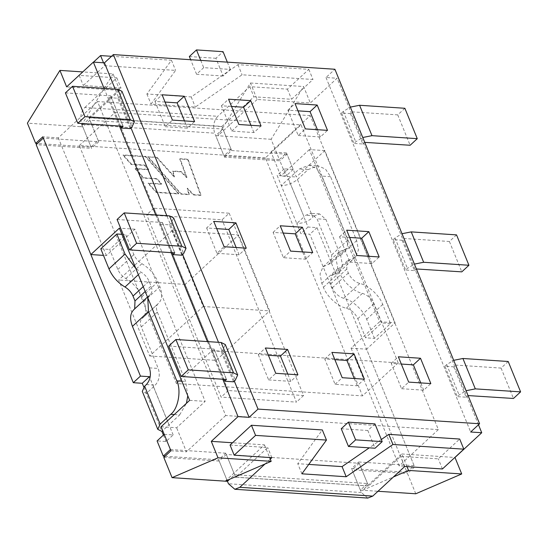 <?xml version="1.0" encoding="UTF-8"?>
<svg xmlns="http://www.w3.org/2000/svg" width="548" height="548" viewBox="0 0 548 548"><rect width="100%" height="100%" fill="white"/><g stroke="black" fill="none" stroke-linecap="round" stroke-linejoin="round"><path stroke-width="0.41" stroke-dasharray="2.74 2.06" d="M257.156 99.469L217.933 135.767L250.436 83.008L257.156 99.469L310.326 102.99L337.068 78.241L325.992 77.508L334.903 69.26M98.188 140.48L89.92 120.224L222.844 129.02L231.112 149.275L98.188 140.48L91.05 147.076L37.428 143.528M231.112 149.275L223.981 155.879L279.37 159.543L271.102 139.281L303.613 86.529L310.326 102.99M324.841 150.597L309.332 149.577L379.6 321.758L395.108 322.786L324.841 150.597L296.317 176.997L286.501 152.94L279.37 159.543M286.501 152.94L270.993 151.912L280.809 175.97L296.317 176.997M310.216 115.621L97.53 101.544L225.666 415.528L438.352 429.605L310.216 115.621L270.993 151.912M97.53 101.544L58.307 137.843L42.799 136.815M271.102 139.281L215.713 135.616L223.981 155.879M250.436 83.008L303.613 86.529M222.844 129.02L215.713 135.616M89.92 120.224L82.789 126.821L80.57 126.677L119.793 90.379L66.623 86.858M200.739 60.383L203.705 67.651L230.297 69.411L223.159 76.008L215.926 58.28L223.063 51.683M203.705 67.651L196.574 74.247L223.159 76.008M104.079 88.372L119.45 126.026M155.748 214.974L171.113 252.628M207.418 341.582L222.783 379.237M478.479 424.762L337.068 78.241M415.768 493.775L407.5 473.52L414.637 466.923L366.585 349.179L395.108 322.786M225.235 481.171L264.458 444.873L232.53 442.763M234.585 474.719L367.516 483.514L359.248 463.259L226.317 454.456L234.585 474.719L229.687 479.247M367.516 483.514L360.385 490.111L377.976 491.275M406.986 466.622L401.821 453.963L362.598 490.261L393.485 476.924M401.821 453.963L454.991 457.484M374.962 423.905L367.831 430.502L375.065 448.23M341.24 428.742L367.831 430.502M264.458 444.873L269.63 457.532M119.793 90.379L113.08 73.918L82.775 71.918M113.08 73.918L80.57 126.677L27.4 123.156M379.6 321.758L351.076 348.151L366.585 349.179M309.332 149.577L280.809 175.97M161.112 426.741L176.62 427.769L205.151 401.369L134.883 229.187L106.353 255.58L103.469 255.389M189.642 400.341L205.151 401.369M134.883 229.187L119.375 228.16M360.385 490.111L352.117 469.855L407.5 473.52M359.248 463.259L352.117 469.855M226.317 454.456L219.186 461.06L227.454 481.315L218.673 459.793L225.803 453.196L235.578 477.15L368.503 485.946L358.728 461.991L351.597 468.588L406.986 472.253L309.853 234.236L300.9 233.647L296.769 223.516C302.626 223.454 308.01 221.426 312.922 217.446L297.42 179.463C292.509 183.443 287.125 185.471 281.268 185.532L277.137 175.408L286.083 175.997L279.884 160.804L224.502 157.139L214.727 133.185C212.665 126.595 213.672 120.964 217.755 116.292L84.824 107.497C80.748 112.169 79.734 117.799 81.796 124.389L91.571 148.344L36.182 144.679M106.353 255.58L58.307 137.843M170.928 450.792L186.436 451.819L176.62 427.769M91.05 147.076L82.789 126.821M351.076 348.151L399.129 465.896L414.637 466.923M325.992 77.508L470.657 432.002M404.869 108.278L397.738 114.874L352.453 111.881L350.425 113.621L341.568 113.032L353.967 143.418L355.748 141.768L362.755 137.5M350.425 113.621L362.831 144.001L353.967 143.418M456.532 234.88L449.401 241.483L404.116 238.483L402.095 240.223L393.231 239.64L405.63 270.02L407.417 268.376L414.418 264.102M402.095 240.223L414.494 270.609L405.63 270.02M508.202 361.488L501.071 368.085L455.785 365.091L453.765 366.831L444.901 366.242L457.299 396.629L459.08 394.978L466.088 390.71M453.765 366.831L466.163 397.211L457.299 396.629M234.318 381.093L218.494 342.315M182.655 254.491L166.825 215.707M130.986 127.883L115.162 89.105M65.411 92.879L110.696 95.879L108.942 97.64L117.806 98.222L130.205 128.609M108.942 97.64L120.553 126.095M117.08 219.488L162.366 222.481L160.605 224.242L169.469 224.831L181.868 255.21M160.605 224.242L172.223 252.703M168.75 346.089L214.028 349.09L212.275 350.85L221.139 351.432L233.537 381.819M212.275 350.85L223.885 379.305M268.39 355.255L258.293 354.59L265.424 347.987M258.293 354.59L268.623 379.908L275.76 373.311M268.623 379.908L290.783 381.374L297.913 374.777M290.783 381.374L287.816 374.106M334.855 359.652L324.759 358.988L335.088 384.306L357.248 385.771L364.379 379.175M357.248 385.771L354.282 378.51M324.759 358.988L331.889 352.391M335.088 384.306L342.219 377.709M401.321 364.057L391.224 363.386L401.554 388.71L408.685 382.107M401.554 388.71L423.707 390.176L430.838 383.573M423.707 390.176L420.741 382.908M391.224 363.386L398.355 356.789M216.72 228.653L206.623 227.982L213.754 221.385M206.623 227.982L216.96 253.306L224.091 246.703M216.96 253.306L239.113 254.772L246.244 248.169M239.113 254.772L236.147 247.504M283.186 233.051L273.089 232.379L283.426 257.704L305.579 259.17L312.709 252.573M305.579 259.17L302.612 251.902M273.089 232.379L280.22 225.783M283.426 257.704L290.556 251.107M349.651 237.448L339.555 236.784L349.884 262.102L357.022 255.505M349.884 262.102L372.044 263.567L379.175 256.971M372.044 263.567L369.078 256.3M339.555 236.784L346.685 230.181M165.058 102.044L154.961 101.38L162.092 94.777M154.961 101.38L165.291 126.698L172.421 120.101M165.291 126.698L187.45 128.163L194.581 121.567M187.45 128.163L184.484 120.896M231.523 106.442L221.426 105.778L231.756 131.095L253.909 132.561L261.04 125.965M253.909 132.561L250.943 125.3M221.426 105.778L228.557 99.181M231.756 131.095L238.887 124.499M297.982 110.847L287.885 110.175L298.222 135.5L305.352 128.896M298.222 135.5L320.375 136.966L327.505 130.362M320.375 136.966L317.408 129.698M287.885 110.175L295.023 103.579M196.574 74.247L190.642 59.711M189.341 56.526L215.926 58.28M227.331 62.143L230.297 69.411M341.568 113.032L343.349 111.381L350.357 107.113M397.738 114.874L410.137 145.261M352.453 111.881L364.852 142.261L362.831 144.001M123.094 126.266L110.723 95.989L123.122 126.376M117.806 98.222L119.587 96.571L121.964 91.338M393.231 239.64L395.019 237.99L402.02 233.722M449.401 241.483L461.8 271.863M404.116 238.483L416.514 268.869L414.494 270.609M174.764 252.868L162.366 222.481L174.791 252.977M169.469 224.831L171.25 223.18L173.634 217.94M444.901 366.242L446.682 364.591L453.689 360.324M501.071 368.085L513.469 398.471M455.785 365.091L468.184 395.471L466.163 397.211M226.434 379.476L214.028 349.09L226.454 379.586M221.139 351.432L222.92 349.782L225.297 344.548M163.797 457.395L219.186 461.06M225.666 415.528L186.436 451.819M438.352 429.605L399.129 465.896M398.19 362.886L301.058 124.869L114.957 112.552L212.09 350.569L398.19 362.886L362.529 395.882L265.396 157.865L301.058 124.869M265.396 157.865L79.296 145.549L176.429 383.566L362.529 395.882M172.182 230.537L203.185 306.496L269.65 310.894L238.647 234.934L172.182 230.537L118.697 280.028L149.7 355.988L203.185 306.496M176.429 383.566L212.09 350.569M79.296 145.549L114.957 112.552M149.7 355.988L216.159 360.392L269.65 310.894M216.159 360.392L185.162 284.426L238.647 234.934M185.162 284.426L118.697 280.028M358.728 461.991L414.117 465.656L406.986 472.253M297.42 179.463L308.051 169.633L317.915 165.736L325.485 169.12L330.581 176.689L356.659 240.599L358.461 250.011L355.371 257.19L347.37 260.793L346.726 269.089L348.329 273.014C350.884 278.384 354.7 281.877 359.789 283.487C368.003 284.912 379.565 295.482 382.71 304.435L390.512 323.553L374.462 338.397L365.605 337.815L357.803 318.696C355.248 313.326 351.432 309.832 346.343 308.223C338.13 306.798 326.567 296.228 323.423 287.275L321.82 283.35L320.018 273.932L323.108 266.76L331.108 263.156L331.752 254.854L317.039 218.803L310.702 213.33L305.77 215.275L304.058 216.857L284.268 168.811L293.214 169.401L287.015 154.207L279.884 160.804M287.015 154.207L231.633 150.542L224.502 157.139M170.414 449.531L225.803 453.196M165.044 456.244L218.673 459.793M374.462 338.397L366.667 319.285C363.523 310.326 351.96 299.763 343.747 298.331C338.657 296.728 334.835 293.235 332.287 287.858L330.684 283.939L331.328 275.644L339.328 272.034L342.418 264.862L340.609 255.443L325.896 219.392L319.566 213.912L314.634 215.864L312.922 217.446M288.563 178.874L299.187 169.044L309.051 165.147L316.621 168.531L321.717 176.1L347.795 240.01L347.151 248.306L339.15 251.909L336.061 259.088L337.869 268.506L339.465 272.425C342.61 281.384 354.172 291.947 362.386 293.379C367.475 294.982 371.297 298.475 373.852 303.852L381.648 322.964L365.605 337.815M414.117 465.656L316.984 227.639L308.031 227.043L303.9 216.919L296.769 223.516L281.268 185.532L288.399 178.936L304.058 216.857M308.031 227.043L300.9 233.647M316.984 227.639L309.853 234.236M293.214 169.401L286.083 175.997M284.268 168.811L277.137 175.408M145.809 156.42L178.847 193.615L156.55 192.143L148.426 183.066L161.763 183.95L157.023 178.641L143.699 177.758L135.472 168.517L148.741 169.394L144.809 165.064L131.582 164.188L123.314 154.926L145.809 156.42L145.453 156.749L178.49 193.951L156.194 192.471L148.07 183.395L161.407 184.279L156.666 178.97L143.343 178.086L135.116 168.846L148.385 169.722L144.453 165.393L131.225 164.516L122.958 155.255L145.453 156.749M123.314 154.926L122.958 155.255M131.582 164.188L131.225 164.516M144.809 165.064L144.453 165.393M148.741 169.394L148.385 169.722M135.472 168.517L135.116 168.846M143.699 177.758L143.343 178.086M157.023 178.641L156.666 178.97M161.763 183.95L161.407 184.279M148.426 183.066L148.07 183.395M156.55 192.143L156.194 192.471M178.847 193.615L178.49 193.951M148.029 156.564L181.162 193.773L189.279 194.307L187.526 188.176L193.622 194.595L201.061 195.088L188.019 159.208L180.093 158.687L186.943 177.305L181.21 171.538L172.997 170.997L174.47 176.682L156.913 157.153L147.672 156.892L180.806 194.102L188.923 194.636L187.169 188.505L193.266 194.924L200.705 195.417L187.663 159.543L179.737 159.016L186.587 177.634L180.854 171.873L172.641 171.325L174.113 177.011L156.557 157.482L147.672 156.892M174.47 176.682L174.113 177.011M156.913 157.153L156.557 157.482M172.997 170.997L172.641 171.325M181.21 171.538L180.854 171.873M186.943 177.305L186.587 177.634M180.093 158.687L179.737 159.016M188.019 159.208L187.663 159.543M201.061 195.088L200.705 195.417M193.622 194.595L193.266 194.924M187.526 188.176L187.169 188.505M189.279 194.307L188.923 194.636M181.162 193.773L180.806 194.102M229.18 213.206L303.578 395.519L228.256 390.532L153.851 208.219L229.18 213.206L222.05 219.803L146.72 214.816L221.118 397.129L296.447 402.116L222.05 219.803M303.578 395.519L296.447 402.116M228.256 390.532L221.118 397.129M153.851 208.219L146.72 214.816M147.755 297.694L150.186 294.564C152.193 292.721 152.474 289.899 151.036 286.083L149.056 281.234C147.378 277.404 144.706 274.384 141.042 272.171L135.849 268.534M187.779 395.779L185.635 381.442L157.345 312.107C155.906 308.298 156.187 305.469 158.194 303.633C162.208 299.948 162.777 294.297 159.9 286.673L157.913 281.816C154.557 274.164 149.22 268.123 141.898 263.691C138.233 261.471 135.562 258.451 133.883 254.628L125.704 234.578L109.655 249.429L117.841 269.472C119.519 273.301 122.19 276.322 125.848 278.535C133.171 282.967 138.514 289.015 141.87 296.667L143.85 301.523C146.727 309.147 146.158 314.799 142.151 318.477L158.612 303.263L142.151 318.477C140.144 320.32 139.856 323.142 141.295 326.957L158.221 368.434C160.263 374.962 159.263 380.538 155.228 385.162L146.398 393.416L142.288 391.368M121.889 234.325L125.704 234.578M100.798 248.84L109.655 249.429M134.137 309.415L150.186 294.564L133.719 309.778M134.678 308.887L134.349 309.23M174.298 414.541L179.641 414.898L169.031 424.803L153.515 386.744L169.017 424.727L162.708 430.646M179.641 414.898L186.43 403.314M164.215 434.338L173.168 434.927L166.03 441.524L157.084 440.935M173.168 434.927L169.031 424.803M163.407 435.085L166.03 441.524M367.77 498.077L361.372 492.542L351.597 468.588M235.688 477.185L368.619 485.98L400.636 456.347L438.304 458.84L459.697 439.044M270.28 459.128L265.026 463.992M381.333 439.51L369.263 447.839M308.743 464.409L297.756 463.683L322.334 429.954M230.05 445.058L267.712 447.552L236.757 476.198M404.773 466.478L400.636 456.347M442.435 468.972L438.304 458.84M301.893 473.815L297.756 463.683M271.842 457.683L267.712 447.552M231.633 150.542L221.885 126.424L88.954 117.621L98.702 141.747L43.313 138.082M111.518 56.3L171.469 60.266L146.891 93.996L191.197 96.928L237.935 64.664L308.832 69.356L287.433 89.153L249.772 86.666L217.755 116.292M84.824 107.497L116.84 77.864L79.179 75.371L93.503 62.123M88.954 117.621L120.978 87.995L83.317 85.502L104.709 65.705L175.607 70.397L151.022 104.127L195.335 107.059L242.065 74.795L312.963 79.487L291.57 99.284L253.909 96.791L221.885 126.424M116.84 77.864L120.978 87.995M79.179 75.371L83.317 85.502M103.517 62.787L104.709 65.705M171.469 60.266L175.607 70.397M146.891 93.996L151.022 104.127M191.197 96.928L195.335 107.059M237.935 64.664L242.065 74.795M308.832 69.356L312.963 79.487M287.433 89.153L291.57 99.284M249.772 86.666L253.909 96.791M153.529 386.82L149.96 378.058M143.795 387.032L161.9 431.399M98.702 141.747L91.571 148.344M390.512 323.553L381.648 322.964M343.349 111.381L355.748 141.768M352.213 111.97L364.612 142.357M119.587 96.571L131.986 126.958M395.019 237.99L407.417 268.376M403.876 238.572L416.275 268.958M171.25 223.18L183.655 253.566M446.682 364.591L459.08 394.978M455.546 365.18L467.944 395.567M222.92 349.782L235.318 380.168M325.896 219.392L317.039 218.803M323.423 287.275L339.465 272.425M321.82 283.35L337.869 268.506M314.634 215.864L305.77 215.275M138.349 274.658L141.042 272.171M141.898 263.691L125.848 278.535M117.841 269.472L133.883 254.628M141.87 296.667L157.913 281.816M143.234 286.618L149.056 281.234M143.85 301.523L159.9 286.673M158.194 303.633L142.151 318.477M145.213 291.474L151.036 286.083M141.295 326.957L157.345 312.107M181.826 381.189L185.635 381.442M149.364 367.845L158.221 368.434M146.364 384.573L155.228 385.162M361.372 492.542L228.448 483.747M81.796 124.389L214.727 133.185M88.927 117.793L221.858 126.588M308.051 169.633L299.187 169.044M340.609 255.443L356.659 240.599M330.581 176.689L321.717 176.1M330.684 283.939L346.726 269.089M332.287 287.858L348.329 273.014M350.042 259.594L333.992 274.438M344.487 249.504L328.444 264.355M331.752 254.854L347.795 240.01M366.667 319.285L382.71 304.435M357.803 318.696L373.852 303.852M362.386 293.379L346.343 308.223M343.747 298.331L359.789 283.487M110.758 95.907L123.156 126.293M162.427 222.515L174.826 252.902M214.09 349.117L226.495 379.504M319.566 213.912L310.702 213.33M149.768 294.927L147.481 297.037M168.989 424.782L153.488 386.799M368.571 486.001L235.64 477.205M309.051 165.147L317.915 165.736M355.371 257.19L339.328 272.034M347.151 248.306L331.108 263.156M339.15 251.909L323.108 266.76M347.37 260.793L331.328 275.644"/><path stroke-width="0.82" d="M232.53 442.763L211.288 441.352L218.008 457.813L172.065 477.651L163.797 457.395L170.928 450.792L161.112 426.741L189.642 400.341L119.375 228.16L90.852 254.553L42.799 136.815L35.668 143.412L37.428 143.528M115.162 89.105L104.442 62.849L113.361 54.601L334.903 69.26L479.575 423.755L470.657 432.002L481.733 432.735L478.479 424.762M82.775 71.918L59.91 70.404L66.623 86.858L93.366 62.116L104.079 88.372M104.442 62.849L93.366 62.116M211.288 441.352L238.031 416.61L249.107 417.343L258.026 409.096L479.575 423.755M119.45 126.026L155.748 214.974M171.113 252.628L207.418 341.582M222.783 379.237L238.031 416.61M59.91 70.404L27.4 123.156L35.668 143.412M377.976 491.275L415.768 493.775L461.711 473.945L454.991 457.484L481.733 432.735M269.63 457.532L271.178 461.334L225.235 481.171L227.454 481.315L228.448 483.747L234.839 489.282L239.825 487.309L372.75 496.111L367.77 498.077L234.839 489.282M229.687 479.247L227.454 481.315M348.377 422.145L341.24 428.742L348.473 446.469L375.065 448.23L382.196 441.626L374.962 423.905L348.377 422.145L355.611 439.866L382.196 441.626M258.026 409.096L113.361 54.601M305.352 128.896L327.505 130.362L317.176 105.045L295.023 103.579L305.352 128.896M261.04 125.965L250.71 100.647L228.557 99.181L238.887 124.499L261.04 125.965M162.092 94.777L172.421 120.101L194.581 121.567L184.244 96.243L162.092 94.777M357.022 255.505L379.175 256.971L368.838 231.646L346.685 230.181L357.022 255.505M312.709 252.573L302.38 227.249L280.22 225.783L290.556 251.107L312.709 252.573M213.754 221.385L224.091 246.703L246.244 248.169L235.914 222.851L213.754 221.385M408.685 382.107L430.838 383.573L420.508 358.255L398.355 356.789L408.685 382.107M364.379 379.175L354.042 353.857L331.889 352.391L342.219 377.709L364.379 379.175M265.424 347.987L275.76 373.311L297.913 374.777L287.577 349.453L265.424 347.987M271.178 461.334L218.008 457.813M172.065 477.651L225.235 481.171M393.485 476.924L408.541 470.424L461.711 473.945M408.541 470.424L406.986 466.622M103.469 255.389L90.852 254.553M249.107 417.343L234.318 381.093M218.494 342.315L182.655 254.491M166.825 215.707L130.986 127.883M121.341 128.02L130.205 128.609L131.986 126.958L134.363 121.725L130.232 119.663L84.947 116.669L77.816 123.266L123.094 126.266L121.341 128.02L120.553 126.095M173.01 254.628L181.868 255.21L183.655 253.566L186.032 248.326L181.895 246.271L136.61 243.271L129.479 249.874L174.764 252.868L173.01 254.628L172.223 252.703M224.673 381.23L233.537 381.819L235.318 380.168L237.695 374.935L233.564 372.873L188.279 369.879L181.148 376.476L226.434 379.476L224.673 381.23L223.885 379.305M287.816 374.106L280.446 356.056L287.577 349.453M280.446 356.056L268.39 355.255M354.282 378.51L346.911 360.454L354.042 353.857M346.911 360.454L334.855 359.652M420.741 382.908L413.377 364.852L420.508 358.255M413.377 364.852L401.321 364.057M236.147 247.504L228.783 229.448L235.914 222.851M228.783 229.448L216.72 228.653M302.612 251.902L295.242 233.845L302.38 227.249M295.242 233.845L283.186 233.051M369.078 256.3L361.707 238.25L368.838 231.646M361.707 238.25L349.651 237.448M184.484 120.896L177.114 102.846L184.244 96.243M177.114 102.846L165.058 102.044M250.943 125.3L243.579 107.244L250.71 100.647M243.579 107.244L231.523 106.442M317.408 129.698L310.045 111.641L317.176 105.045M310.045 111.641L297.982 110.847M190.642 59.711L189.341 56.526L196.472 49.923L223.063 51.683L227.331 62.143M196.472 49.923L200.739 60.383M348.473 446.469L355.611 439.866M362.755 137.5L371.982 135.664L417.268 138.665L410.137 145.261L364.612 142.357M350.357 107.113L359.584 105.278L404.869 108.278L417.268 138.665M134.363 121.725L121.964 91.338L117.827 89.283L72.548 86.283L84.947 116.669M72.548 86.283L65.411 92.879L77.816 123.266M414.418 264.102L423.652 262.273L468.93 265.266L461.8 271.863L416.275 268.958M402.02 233.722L411.247 231.886L456.532 234.88L468.93 265.266M186.032 248.326L173.634 217.94L169.496 215.885L124.211 212.891L136.61 243.271M124.211 212.891L117.08 219.488L129.479 249.874M466.088 390.71L475.315 388.875L520.6 391.875L513.469 398.471L467.944 395.567M453.689 360.324L462.916 358.488L508.202 361.488L520.6 391.875M237.695 374.935L225.297 344.548L221.166 342.493L175.881 339.493L188.279 369.879M175.881 339.493L168.75 346.089L181.148 376.476M163.283 456.128L157.084 440.935L164.215 434.338L170.414 449.531L163.283 456.128L165.044 456.244M135.849 268.534L125.026 254.039L116.84 233.989L100.798 248.84L108.977 268.883C112.333 276.541 117.676 282.583 124.999 287.015C128.657 289.234 131.328 292.255 133.006 296.078L134.986 300.934L134.678 308.887M116.84 233.989L121.889 234.325M134.137 309.415C130.123 313.093 129.561 318.744 132.438 326.368L149.364 367.845C151.399 374.373 150.405 379.949 146.364 384.573L144.651 386.162L160.153 424.138L170.777 414.309C178.203 408.685 181.504 390.286 176.778 380.853L148.481 311.524L147.755 297.694M160.153 424.138L157.783 429.351L161.9 431.399L163.407 435.085M144.651 386.162L142.288 391.368L157.783 429.351M186.43 403.314L187.779 395.779M162.708 430.646L161.9 431.399M140.446 376.099L149.399 376.688L142.268 383.292L133.315 382.696L140.446 376.099L43.313 138.082L36.182 144.679L133.315 382.696M235.715 477.157L235.421 476.774M372.75 496.111L404.773 466.478L442.435 468.972L463.827 449.175L392.937 444.483L346.199 476.746L301.893 473.815L326.471 440.085L255.574 435.393L234.181 455.189L271.842 457.683L270.28 459.128M265.026 463.992L239.825 487.309M463.827 449.175L459.697 439.044L388.799 434.352L381.333 439.51M369.263 447.839L342.068 466.615L308.743 464.409M326.471 440.085L322.334 429.954L251.443 425.262L230.05 445.058L234.181 455.189M236.757 476.198L235.688 477.185M392.937 444.483L388.799 434.352M346.199 476.746L342.068 466.615M255.574 435.393L251.443 425.262M93.503 62.123L100.572 55.574L111.518 56.3M100.572 55.574L103.517 62.787M149.96 378.058L149.399 376.688M142.268 383.292L143.795 387.032M359.584 105.278L371.982 135.664M117.827 89.283L130.232 119.663M411.247 231.886L423.652 262.273M169.496 215.885L181.895 246.271M462.916 358.488L475.315 388.875M221.166 342.493L233.564 372.873M108.977 268.883L125.026 254.039M124.999 287.015L138.349 274.658M133.006 296.078L143.234 286.618M134.986 300.934L145.213 291.474M132.438 326.368L148.481 311.524M170.777 414.309L174.298 414.541M176.778 380.853L181.826 381.189M147.481 297.037L133.719 309.778"/></g></svg>
